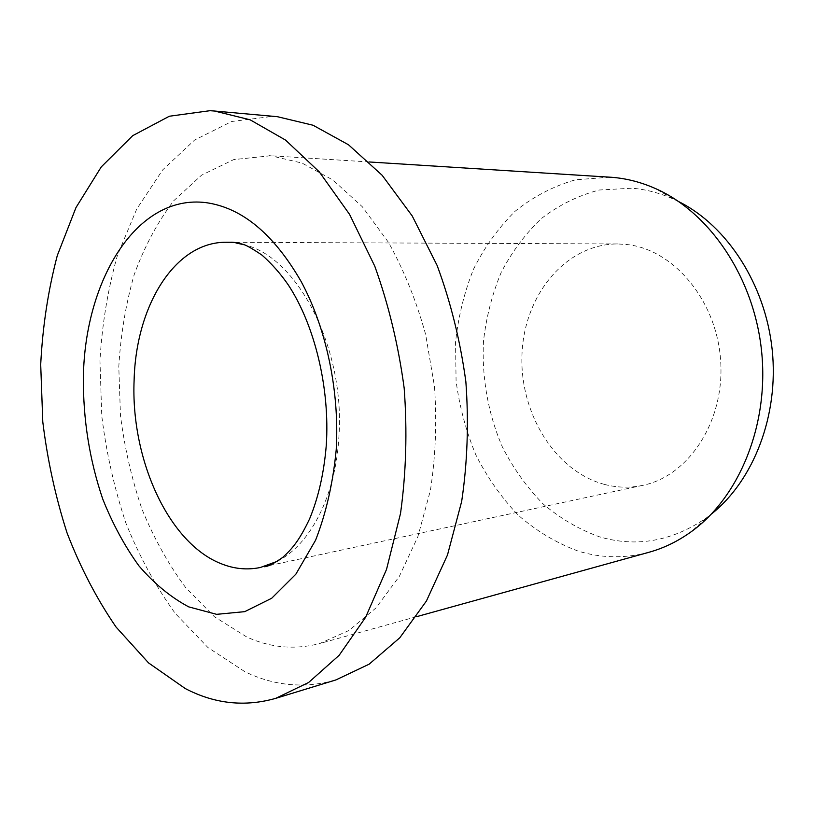 <?xml version="1.0" encoding="UTF-8"?>
<svg xmlns="http://www.w3.org/2000/svg" width="814" height="814" viewBox="0 0 814 814"><rect width="100%" height="100%" fill="white"/><g stroke="black" fill="none" stroke-linecap="round" stroke-linejoin="round"><path stroke-width="0.61" stroke-dasharray="4.07 3.05" d="M604.476 484.411C617.114 487.728 629.843 488.044 642.663 485.368C688.349 476.241 724.755 421.754 720.675 361.162C717.002 300.559 673.605 249.288 626.709 244.505L617.561 243.946C565.547 243.935 524.358 295.085 522.018 353.663C519.169 412.22 554.558 471.123 604.476 484.411M277.36 116.687L272.731 116.361L231.776 121.479L194.607 140.028L162.607 169.963L136.701 209.096L117.46 255.27C107.957 288.787 102.116 323.88 99.959 360.541L101.76 415.862C106.319 452.777 114.347 488.471 125.844 522.934C139.235 556.206 155.667 586.334 175.163 613.318L207.926 647.517L244.922 671.723C274.46 686.039 304.802 688.776 335.938 679.914M609.94 177.177L575.569 179.792C553.52 186.101 533.384 196.571 515.181 211.202C498.422 227.818 484.523 247.161 473.483 269.241C464.245 292.43 458.262 316.819 455.545 342.409L456.084 380.983C459.503 406.685 466.096 431.339 475.864 454.945C487.332 477.553 501.475 497.659 518.294 515.262C536.446 531.043 556.349 542.979 578.011 551.047C601.302 558.231 624.959 558.648 648.951 552.279M270.757 155.759L233.72 159.595L201.577 175.163L173.728 200.753C157.55 222.09 144.363 246.744 134.178 274.705C125.804 303.978 120.675 334.696 118.793 366.87L120.472 415.425C124.573 447.832 131.746 479.1 141.992 509.218C153.897 538.227 168.457 564.346 185.643 587.576L214.418 616.737L246.662 636.945C270.513 647.802 294.851 649.999 319.668 643.538L348.87 630.524L375.865 608.038L399.298 576.444L417.857 536.701L430.413 490.354C435.582 456.817 436.945 422.232 434.503 386.599L425.62 334.381C416.269 300.732 403.876 270.044 388.441 242.328L362.322 206.756L333.028 180.098L302.045 163.065L270.757 155.759M678.917 201.719L673.127 198.962C659.574 192.949 645.838 189.357 631.929 188.207L599.287 190.008C578.266 195.513 559.004 204.986 541.503 218.437C525.366 233.791 511.925 251.78 501.19 272.415C492.165 294.139 486.273 317.022 483.516 341.097C481.623 377.482 488.115 414 502.431 447.059C513.329 468.325 526.79 487.189 542.806 503.663C560.093 518.396 579.029 529.466 599.613 536.864C636.558 547.598 672.12 541.29 706.298 517.958L711.405 514.061M277.432 561.263C310.114 544.78 335.602 496.255 338.878 437.24C345.533 348.779 297.619 256.949 244.526 244.841M235.989 242.989L226.536 242.257M642.663 485.368L266.025 566.279M369.2 161.966L268.915 155.627M673.127 198.962L655.514 188.583M706.298 517.958L691.208 531.735M416.493 616.707L319.668 643.538M617.561 243.946L232.326 242.287"/><path stroke-width="1.22" d="M209.961 110.704L169.363 116.229L132.692 135.673L101.272 166.901L75.967 207.601L57.306 255.504C48.148 290.252 42.613 326.607 40.7 364.57L42.786 421.856C47.466 460.103 55.545 497.12 67.043 532.895C80.383 567.47 96.724 598.85 116.066 627.055L148.575 662.932L185.266 688.552C214.57 703.856 244.699 707.132 275.651 698.371L308.628 682.478L339.133 655.331L365.618 617.287L386.528 569.403L400.519 513.481C406.135 472.985 407.356 431.206 404.171 388.156C398.433 345.37 388.634 304.741 374.806 266.27L349.603 214.428L319.281 171.866L285.551 140.089L250.112 119.8L214.56 111.03L209.961 110.704M416.493 616.707L648.951 552.279C663.776 548.178 677.869 541.33 691.208 531.735C739.234 497.323 769.271 424.725 761.568 350.987C753.927 277.238 709.594 212.383 655.514 188.583C641.076 182.194 626.485 178.439 611.721 177.299L369.2 161.966M711.405 514.061C753.611 480.494 779.018 415.435 772.201 349.878C765.374 284.33 727.126 225.885 678.917 201.719M275.651 698.371L335.938 679.914L369.108 664.204L399.786 637.779L426.414 601.027L447.486 554.995L461.67 501.424C467.44 462.708 468.833 422.812 465.862 381.746C460.327 340.934 450.742 302.187 437.128 265.476L412.23 215.975L382.132 175.264L348.514 144.78L313.054 125.244L277.36 116.687L214.56 111.03M244.526 244.841L235.989 242.989M266.025 566.279L264.143 566.717C267.47 566.849 273.636 563.766 282.651 557.458C291.778 549.114 298.921 541.381 309.605 518.844C318.416 497.558 323.972 473.036 326.282 445.289C330.067 388.136 314.672 324.959 288.319 284.981C280.759 273.962 272.008 264.021 262.067 255.179C252.381 248.636 245.991 244.994 242.887 244.261C237.169 242.704 233.008 242.033 230.393 242.246L226.536 242.257C174.644 241.585 135.897 306.217 134.117 380.158C130.627 458.536 168.111 542.877 221.082 563.685C234.076 568.935 247.171 570.207 260.368 567.49L277.432 561.263M336.213 449.766C339.672 391.035 326.2 327.615 300.895 281.074C273.473 233.811 241.86 207.662 206.034 202.645C136.671 193.854 84.941 279.924 83.384 376.872C83.028 419.22 89.489 459.961 102.757 499.084C112.668 523.911 124.715 546.163 138.909 565.842C154.151 583.607 170.767 597.293 188.756 606.888L216.595 614.336L244.729 611.65L271.693 598.259L295.858 574.175L315.598 540.191C326.139 513.115 333.007 482.967 336.213 449.766M232.326 242.287L226.536 242.257"/></g></svg>
